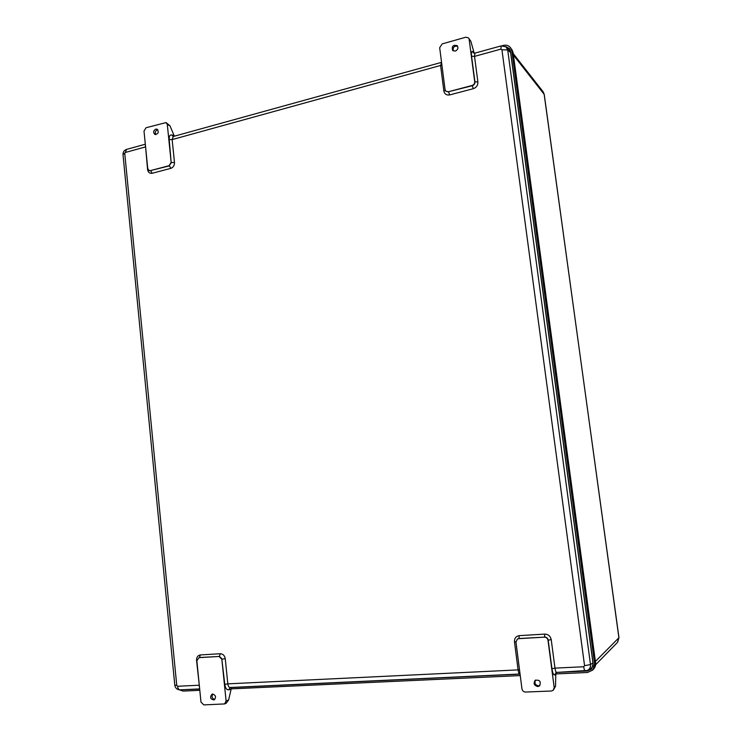 <?xml version="1.0" encoding="UTF-8"?>
<svg xmlns="http://www.w3.org/2000/svg" width="742" height="742" viewBox="0 0 742 742"><rect width="100%" height="100%" fill="white"/><g stroke="black" fill="none" stroke-linecap="round" stroke-linejoin="round"><path stroke-width="1.11" d="M595.576 664.804L617.427 642.461L618.902 637.768L595.381 661.447M513.223 53.6L543.153 91.813L544.136 94.178L618.958 637.666L617.659 642.21M199.802 690.31L183.135 691.08L179.416 689.837M505.562 46.533L509.374 48.518L510.515 51.254L593.164 663.719L591.402 669.219L587.302 671.009L556.426 672.447M520.068 674.135L231.513 687.556L228.629 699.929L226.171 703.258L224.622 703.926L226.106 701.005L221.849 659.286L219.029 656.466L199.032 657.653L196.853 660.742L200.971 702.034L203.753 704.9L224.622 703.926M199.672 689.04L182.022 689.745M230.938 688.882L520.253 675.572M555.823 673.94L587.497 672.484L592.682 670.109L594.611 663.654L511.841 50.892L510.561 47.701C508.724 45.475 506.285 44.724 503.262 45.438L502.353 45.689M506.656 47.386L509.671 48.926M591.634 668.978L587.21 670.536M506.063 46.904L508.669 49.018L510.589 52.496L592.951 662.903C593.21 665.908 592.079 668.078 589.556 669.414L587.618 670.351M470.79 41.172L468.49 37.916L470.79 41.172L474.221 53.22M166.069 122.578L146.044 127.754L144.004 131.074L147.751 168.573L149.114 170.586L150.338 170.641L169.074 165.689L171.161 162.35L167.302 124.508L166.069 122.578L169.955 125.769L174.361 136.194M556.546 672.308L555.795 674.348L555.508 686.35L553.207 690.292L554.191 687.5L555.508 686.35M469.148 39.382L474.695 81.648C474.759 83.54 473.888 84.811 472.097 85.478L448.363 91.758L445.896 91.21L448.622 91.989L449.661 94.92C446.536 95.393 444.597 94.095 443.864 91.034L440.618 65.713L441.546 62.272M468.49 37.916L465.781 37.211L442.213 43.889L439.672 47.692L445.042 89.532L445.896 91.21M554.191 687.5L548.004 640.309C547.54 638.287 546.307 637.23 544.322 637.146L518.714 638.667L517.341 639.094L515.968 642.173L521.951 688.826C522.405 690.848 523.611 691.924 525.577 692.045L551.38 691.015L553.207 690.292M157.814 129.739L157.304 129.822C155.236 130.954 154.735 132.558 155.783 134.645M155.727 129.099L157.109 129.191C159.103 132.197 158.371 133.959 154.92 134.478C153.01 132.54 153.279 130.75 155.727 129.099M455.31 51.105L452.648 50.456C451.581 46.189 453.102 44.594 457.211 45.661C458.537 47.961 457.897 49.779 455.31 51.105M457.628 46.254C454.197 45.772 452.722 47.321 453.223 50.892M212.722 694.03C215.913 695.384 216.367 697.35 214.058 699.938C210.32 699.27 209.643 697.35 212.008 694.187L212.722 694.03M537.774 686.554C534.092 685.506 533.22 683.438 535.158 680.331C539.796 679.607 541.252 681.462 539.536 685.886L537.774 686.554M212.824 694.03C211.368 696.701 212.017 698.51 214.763 699.465M535.603 680.034C534.203 683.122 535.195 685.07 538.59 685.877L539.916 685.506M618.874 637.563L544.229 94.382L513.427 55.093M544.192 94.624L543.153 91.813M595.529 662.652L593.498 669.228M510.561 47.701L513.065 52.608M587.302 671.009L587.812 670.508M511.841 50.892L513.047 52.459L595.538 662.727L594.611 663.654M510.589 52.496L507.704 49.964L590.493 664.563L592.951 662.903M501.935 49.779L500.906 49.12L501.184 45.874L505.97 46.829L507.704 49.964L501.935 49.779L584.566 665.676L590.493 664.563C590.725 667.281 589.704 669.238 587.423 670.443L585.262 670.972C584.631 670.824 584.112 669.414 583.713 666.743L554.97 668.125C555.368 670.768 555.916 672.159 556.602 672.308L556.704 672.271M145.321 144.217L126.539 149.411L125.342 152.472L145.339 146.972L145.423 145.256M501.138 45.893L474.88 53.146L474.528 56.383L500.906 49.12M474.834 53.155L473.377 52.914L472.663 51.606L474.11 52.84M441.017 62.504L173.238 136.5L172.144 139.589L441.907 65.101M173.155 136.528L171.81 134.988L174.203 135.777M125.342 152.472L123.014 154.698C122.922 152.045 124.09 150.283 126.539 149.411M123.014 154.698L174.787 685.172L176.754 685.432L124.749 153.455M176.754 685.432L177.57 686.267C177.895 688.557 178.692 689.745 179.963 689.837L180.176 689.81M199.487 687.148L199.032 685.237L177.57 686.267M230.864 689.244L228.582 689.819L230.335 687.472M519.919 673.986L519.799 674.014C519.048 673.875 518.472 672.502 518.083 669.896L227.822 683.855C228.156 686.192 228.926 687.407 230.131 687.5L519.771 674.014M555.795 674.348L554.562 674.932L556.491 672.298M583.713 666.743L584.566 665.676M171.81 134.988C169.918 134.673 169.046 136.194 169.204 139.552L172.144 139.589L174.491 162.526C174.509 165.457 173.294 167.395 170.836 168.36L152.129 173.285C149.652 173.628 148.15 172.422 147.602 169.658L145.58 146.888M199.292 685.228L196.547 660.315C196.519 657.217 197.78 655.418 200.359 654.936L220.309 653.73C222.99 653.897 224.64 655.538 225.243 658.646L227.822 683.855L224.798 684.393C225.373 688.122 226.635 689.93 228.582 689.819M519.53 669.943L518.083 669.896L514.475 641.756C514.382 638.259 515.978 636.219 519.261 635.644L544.804 634.095C548.255 634.262 550.388 636.107 551.223 639.613L554.97 668.125L551.946 668.709L548.199 640.17L551.223 639.613M448.363 91.758L472.339 85.71C474.129 85.052 475.001 83.772 474.936 81.889L471.569 56.234L474.528 56.383L477.894 82C477.978 85.284 476.457 87.51 473.35 88.678L449.661 94.92M471.569 56.234C471.179 52.515 471.55 50.966 472.663 51.606M477.894 82L474.695 81.648M167.302 124.508L169.955 125.769M169.204 139.552L171.161 162.35M554.562 674.932C553.476 675.016 552.604 672.938 551.946 668.709M221.849 659.286L224.798 684.393M228.629 699.929L226.106 701.005M548.004 640.309L548.199 640.17C547.735 638.148 546.511 637.09 544.526 637.007L544.804 634.095M445.274 90.348L443.864 91.034M472.097 85.478L473.35 88.678M544.322 637.146L518.927 638.528L519.261 635.644M518.714 638.667L517.452 639.029M515.94 641.784L514.475 641.756M220.309 653.73L219.4 656.336L222.229 659.156L225.243 658.646M219.029 656.466L199.422 657.523L200.359 654.936M149.318 170.651L150.737 170.799L152.129 173.285M150.338 170.641L169.464 165.846L170.836 168.36M169.074 165.689L171.55 162.507L174.491 162.526M592.682 670.109L593.628 669.089C595.353 666.9 595.993 664.767 595.557 662.689L513.074 52.524L511.776 49.315M174.787 685.172C175.288 688.122 177.004 689.68 179.916 689.847M587.423 670.443L555.897 672.465M199.663 688.919L179.963 689.837"/></g></svg>
